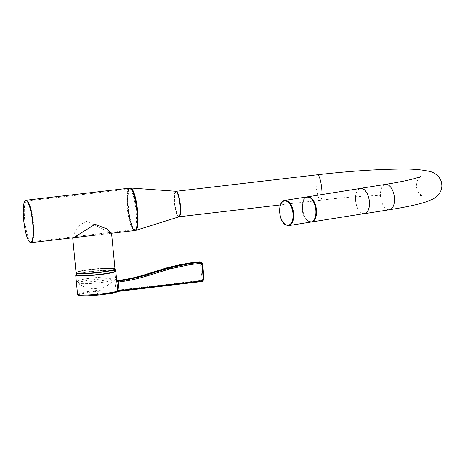 <?xml version="1.0" encoding="UTF-8"?>
<svg xmlns="http://www.w3.org/2000/svg" width="465" height="465" viewBox="0 0 465 465"><rect width="100%" height="100%" fill="white"/><g stroke="black" fill="none" stroke-linecap="round" stroke-linejoin="round"><path stroke-width="0.35" stroke-dasharray="2.33 1.74" d="M24.692 219.869A20.466 4.191 83.3 0 1 26.691 201.066A20.466 4.191 83.3 0 1 33.451 222.921A20.466 4.191 83.3 0 1 31.446 241.719A20.466 4.191 83.3 0 1 24.692 219.869M127.253 207.878A20.466 4.191 83.3 0 1 129.258 189.081A20.466 4.191 83.3 0 1 136.013 210.93A20.466 4.191 83.3 0 1 134.007 229.727A20.466 4.191 83.3 0 1 127.253 207.878M179.042 216.771A12.822 2.627 83.3 0 1 178.833 216.737A12.822 2.627 83.3 0 1 174.945 203.833A12.822 2.627 83.3 0 1 176.066 191.301M359.678 188.563A12.822 6.812 -99 0 0 355.556 200.624A12.822 6.812 -99 0 0 363.665 213.714M360.48 188.435A12.735 6.76 -99 0 0 355.824 202.275A12.735 6.76 -99 0 0 364.461 213.592M116.593 279.634L116.122 279.099L114.471 278.895L116.012 290.108C111.182 289.532 103.602 289.776 93.285 290.84A20.146 1.953 -5.5 0 0 77.545 294.275M78.951 295.432A19.263 1.866 174.5 0 1 93.558 291.805C103.422 290.794 110.658 290.561 115.268 291.119A0.907 0.831 98.2 0 0 116.012 290.108L118.093 290.137L116.855 281.505L117.325 281.488C126.887 280.331 136.268 278.314 145.469 275.42L167.958 268.363L188.581 263.963L199.363 262.702L200.345 263.504L202.205 279.378L201.432 280.395L118.093 290.137L118.36 290.991L201.705 281.249L203.269 279.233L202.205 279.378M117.476 291.445L116.855 291.677A0.907 0.907 165.8 0 0 117.674 290.683L117.442 288.265M115.268 291.119L118.36 290.991M114.471 278.895L116.855 281.505L117.093 280.581L114.471 278.895M117.389 280.575L117.325 281.488M116.122 279.099L117.18 280.569M201.118 262.138L202.118 263.579L203.641 279.349L203.269 279.233L201.415 263.411L200.066 261.847M202.74 263.928L200.345 263.504M201.432 280.395L202.043 281.36L203.641 279.349L203.955 279.471M202.043 281.36L202.333 281.47M72.697 237.813L72.616 236.935L76.347 229.344L80.573 224.566L86.717 221.352L111.542 233.186M114.111 268.857A19.1 1.848 174.5 0 1 114.553 269.2A19.1 1.848 174.5 0 1 97.685 272.67A19.1 1.848 174.5 0 1 76.975 273.199A19.1 1.848 174.5 0 1 76.533 272.862A19.1 1.848 174.5 0 1 93.401 269.386A19.1 1.848 174.5 0 1 114.111 268.857M129.77 188.104A21.373 4.377 -96.7 0 0 127.677 207.739A21.373 4.377 -96.7 0 0 134.734 230.559M30.934 242.695A21.373 4.377 83.3 0 1 23.878 219.869A21.373 4.377 83.3 0 1 25.97 200.241M135.699 229.826A21.099 4.325 83.3 0 1 128.003 207.727A21.099 4.325 83.3 0 1 130.88 188.592M321.983 194.533A12.822 2.627 83.3 0 1 320.478 200.241A12.822 2.627 83.3 0 1 320.211 200.206A12.822 2.627 83.3 0 1 316.247 186.546A12.822 2.627 83.3 0 1 317.502 174.764M385.468 184.39A12.822 6.812 -99 0 0 380.562 196.666A12.822 6.812 -99 0 0 389.484 209.721M178.845 216.859A12.892 2.645 83.3 0 1 174.491 203.112A12.892 2.645 83.3 0 1 175.857 191.266M135.687 230.425A21.367 4.377 83.3 0 1 128.468 207.646A21.367 4.377 83.3 0 1 130.729 188.017M179.502 216.12A12.445 2.552 83.3 0 1 174.945 203.1A12.445 2.552 83.3 0 1 176.659 191.83M136.995 210.86A20.919 4.284 83.3 0 1 134.513 230.024A20.919 4.284 83.3 0 1 128.038 207.739A20.919 4.284 83.3 0 1 130.52 188.575A20.919 4.284 83.3 0 1 136.995 210.86M288.73 225.583A12.735 6.76 81 0 1 285.446 224.671A12.735 6.76 81 0 1 279.779 211.069A12.735 6.76 81 0 1 284.749 200.427M306.97 196.91A12.735 6.76 -99 0 0 302 207.547A12.735 6.76 -99 0 0 307.673 221.148A12.735 6.76 -99 0 0 310.951 222.061M314.753 218.504A12.462 6.615 81 0 1 307.929 220.863A12.462 6.615 81 0 1 302.488 204.728A12.462 6.615 81 0 1 310.451 198.038A12.462 6.615 81 0 1 311.684 199.119M302.924 210.651A12.735 6.76 -99 0 0 311.562 221.968C307.231 221.846 304.279 218.085 302.715 210.68C301.779 202.967 303.401 198.34 307.58 196.811A12.735 6.76 -99 0 0 302.924 210.651M302.785 210.668A12.276 6.522 -99 0 0 311.213 221.561A12.276 6.522 -99 0 0 315.601 208.233A12.276 6.522 -99 0 0 307.167 197.34A12.276 6.522 -99 0 0 302.785 210.668M75.69 275.03A20.146 1.953 174.5 0 1 93.482 271.368A20.146 1.953 174.5 0 1 115.326 270.81A20.146 1.953 174.5 0 1 115.797 271.171M101.806 294.682A591.172 121.138 83.3 0 1 93.558 291.805L93.285 290.84M114.675 270.473A19.873 1.924 -5.5 0 0 95.534 270.915A19.873 1.924 -5.5 0 0 76.655 274.135M145.382 274.548L145.469 275.42M167.859 267.514L167.958 268.363M188.651 263.074L188.581 263.963M199.427 261.818L199.363 262.702M114.983 268.886A19.553 1.895 -5.5 0 0 91.332 269.299A19.553 1.895 -5.5 0 0 76.051 272.635M76.359 272.926A19.28 1.866 174.5 0 1 91.419 269.59A19.28 1.866 174.5 0 1 114.733 269.229M114.419 279.116A18.408 1.784 174.5 0 1 114.791 279.605A18.408 1.784 174.5 0 1 97.795 282.871A18.408 1.784 174.5 0 1 78.626 283.295A18.408 1.784 174.5 0 1 78.283 283.115A18.408 1.784 174.5 0 1 93.668 279.709A18.408 1.784 174.5 0 1 114.419 279.116M99.899 287.829L94.482 288.463L99.899 287.829M114.919 277.239A19.1 1.848 174.5 0 1 115.361 277.576A19.1 1.848 174.5 0 1 98.493 281.052A19.1 1.848 174.5 0 1 77.783 281.581A19.1 1.848 174.5 0 1 77.335 281.238A19.1 1.848 174.5 0 1 94.203 277.768A19.1 1.848 174.5 0 1 114.919 277.239M111.553 233.273L96.127 235.075M129.258 189.081L26.691 201.066M134.007 229.727L31.446 241.719M420.784 176.473C420.563 176.049 419.349 177.543 417.134 180.949L416.222 186.802L418.233 192.37C421.058 195.288 422.534 196.526 422.673 196.073C418.407 193.649 364.822 194.55 320.478 200.241L280.424 204.926M130.119 188.116L128.759 189.825L128.119 192.214L127.643 197.073L128.032 207.733L130.508 221.997L132.159 226.897L133.379 229.164L135.071 230.471M114.675 270.456L104.805 270.246L95.511 270.915L83.723 272.432L76.649 274.118M117.471 291.456L117.674 290.683M117.418 280.651L116.965 280.569M73.662 237.702L111.455 233.285M114.779 271.531L115.361 277.576L114.791 279.605L113.193 281.523L105.241 286.818L101.091 287.975L93.651 288.719C92.425 288.98 89.739 288.573 85.601 287.492C81.241 285.493 78.8 284.034 78.283 283.115L77.335 281.238L76.754 275.193M114.553 269.2L114.582 269.497M76.533 272.862L76.562 273.158"/><path stroke-width="0.7" d="M176.066 191.301A12.822 2.627 83.3 0 1 176.119 191.295A12.822 2.627 83.3 0 1 176.386 191.324A12.822 2.627 83.3 0 1 180.292 204.356A12.822 2.627 83.3 0 1 179.101 216.766A12.822 2.627 83.3 0 1 179.042 216.771M363.665 213.714A12.822 6.812 -99 0 0 364.479 213.679A12.822 6.812 -99 0 0 369.384 201.403A12.822 6.812 -99 0 0 360.468 188.348A12.822 6.812 -99 0 0 359.678 188.563M307.58 196.811A12.735 6.76 -99 0 1 316.217 208.128A12.735 6.76 -99 0 1 311.562 221.968L364.461 213.592A12.735 6.76 -99 0 0 369.117 199.752A12.735 6.76 -99 0 0 360.48 188.435L307.278 196.875M116.855 291.677C116.395 292.561 111.379 293.56 101.806 294.682C91.035 295.943 83.299 296.182 78.597 295.385L77.545 294.275A20.146 1.953 -5.5 0 0 78.01 294.63A20.146 1.953 -5.5 0 0 101.905 293.845C111.931 292.671 117.186 291.619 117.674 290.683L115.797 271.171A20.146 1.953 174.5 0 1 98.005 274.832A20.146 1.953 174.5 0 1 76.155 275.39A20.146 1.953 174.5 0 1 75.69 275.03L76.649 274.118M117.471 288.573L117.674 290.712L202.449 280.75L203.269 279.75L202.048 264.097L201.089 263.3L190.307 264.562L169.632 268.944L146.998 275.954C137.733 278.82 128.317 280.831 118.749 281.988L118.279 281.999L116.593 279.634L118.465 280.936L118.749 281.988M117.476 291.445L119.011 291.212L119.104 290.491L118.151 280.947M190.307 264.562L190.028 263.539L200.804 262.283L200.177 261.987L189.348 263.254A118.592 115.506 109.2 0 0 168.528 267.677L145.969 274.699L145.382 274.548C136.233 277.413 126.91 279.419 117.407 280.569L118.465 280.936C127.974 279.785 137.338 277.791 146.556 274.949L169.184 267.95L190.028 263.539L189.348 263.254L188.68 263.074L167.894 267.503L145.406 274.548C136.257 277.413 126.928 279.424 117.418 280.569L117.389 280.575M116.599 279.535L117.18 280.569L118.075 280.691A162.942 158.705 -70.8 0 0 145.969 274.699L146.556 274.949L146.998 275.954M201.089 263.3L200.804 262.283L201.746 262.434L202.752 263.899L202.048 264.097M199.427 261.818L188.668 263.074L199.444 261.812L201.746 262.434L202.752 263.899L203.972 279.506L203.269 279.75M202.734 263.87L203.972 279.506L202.351 281.47L202.449 280.75M203.955 279.471L202.351 281.47L117.227 291.526M114.733 269.229A19.28 1.866 174.5 0 1 99.679 272.467C88.274 273.984 74.981 273.955 76.051 272.635A19.553 1.895 -5.5 0 0 99.702 272.217A19.553 1.895 -5.5 0 0 114.983 268.886L111.542 233.186L106.659 228.838L95.087 224.269L73.662 237.702L72.616 236.935M111.553 233.273L134.734 230.559A21.373 4.377 -96.7 0 0 136.826 210.93A21.373 4.377 -96.7 0 0 129.77 188.104C131.461 186.5 136.286 198.293 137.041 210.883A21.099 4.325 83.3 0 1 135.699 229.826M30.934 242.695C27.65 241.358 25.226 233.767 23.663 219.916A21.099 4.325 -96.7 0 0 30.196 242.405A21.099 4.325 -96.7 0 0 32.701 223.072A21.099 4.325 -96.7 0 0 26.174 200.595A21.099 4.325 -96.7 0 0 23.669 219.922C22.93 211.744 23.14 205.838 24.29 202.194C25.29 200.473 25.848 199.822 25.97 200.241A21.373 4.377 83.3 0 1 33.027 223.061A21.373 4.377 83.3 0 1 30.934 242.695L96.127 235.075M130.88 188.592A21.099 4.325 83.3 0 1 137.036 210.878C138.564 221.84 136.326 231.582 134.734 230.559M321.983 194.533A12.822 2.627 83.3 0 0 321.733 188.459A12.822 2.627 83.3 0 0 317.764 174.799A12.822 2.627 83.3 0 0 317.502 174.764C346.855 171.399 373.273 169.522 396.755 169.132C410.363 168.696 421.552 169.51 430.317 171.591C434.316 172.498 441.279 177.037 441.75 184.343C442.686 191.603 436.711 197.393 432.962 199.043L425.068 202.217C416.727 204.792 404.864 207.297 389.484 209.721A12.822 6.812 -99 0 0 394.39 197.445A12.822 6.812 -99 0 0 385.468 184.39L360.468 188.348M178.845 216.859C179.717 217.417 181.286 211.447 180.286 204.966C179.926 197.491 176.822 190.394 175.857 191.266A12.892 2.645 83.3 0 1 180.007 205.036A12.892 2.645 83.3 0 1 178.845 216.859L135.687 230.425A21.367 4.377 83.3 0 0 137.611 210.837A21.367 4.377 83.3 0 0 130.729 188.017L130.119 188.116M180.275 204.978A12.445 2.552 83.3 0 1 179.502 216.12M176.659 191.83A12.445 2.552 83.3 0 1 180.275 204.96M285.115 224.31A12.276 6.522 -99 0 0 292.962 217.713A12.276 6.522 -99 0 0 287.603 201.816A12.276 6.522 -99 0 0 279.75 208.413A12.276 6.522 -99 0 0 285.115 224.31M288.027 201.339A12.735 6.76 81 0 1 293.7 214.94A12.735 6.76 81 0 1 288.73 225.583L285.231 224.624C278.244 220.329 277.553 200.985 284.749 200.427A12.735 6.76 81 0 1 288.027 201.339M306.97 196.91L310.382 197.852C317.38 202.101 318.008 221.607 310.951 222.061A12.735 6.76 -99 0 0 315.921 211.424A12.735 6.76 -99 0 0 310.254 197.823A12.735 6.76 -99 0 0 306.97 196.91L284.749 200.427M311.684 199.119A12.462 6.615 81 0 1 314.753 218.504M76.655 274.135A19.873 1.924 -5.5 0 0 76.4 275.088A19.873 1.924 -5.5 0 0 99.969 274.315A19.873 1.924 -5.5 0 0 115.035 270.572A19.873 1.924 -5.5 0 0 114.675 270.473M117.674 290.712C117.506 291.642 116.75 292.235 115.413 292.497L101.818 294.682A19.263 1.866 174.5 0 1 78.951 295.432M101.818 294.682L101.905 293.845M169.632 268.944L169.184 267.95L167.859 267.514M145.382 274.548L167.877 267.503L188.651 263.074M202.333 281.47L119.028 291.206M99.667 272.467A19.28 1.866 174.5 0 1 76.359 272.926M129.77 188.104L25.97 200.241M317.502 174.764L176.119 191.295M389.484 209.721L364.479 213.679M280.424 204.926L179.101 216.766M420.779 176.473L415.495 178.31C408.781 180.234 398.772 182.257 385.468 184.39M135.071 230.471L135.687 230.425M175.857 191.266L130.729 188.017M310.951 222.061L288.73 225.583M311.562 221.968L311.254 222.003M115.797 271.171L114.675 270.456M77.545 294.275L75.69 275.03M200.066 261.847L200.787 262.022M114.983 268.886C116.477 269.601 111.373 270.793 99.673 272.467M76.051 272.635L72.697 237.813M114.582 269.497L114.779 271.531M76.562 273.158L76.754 275.193"/></g></svg>
